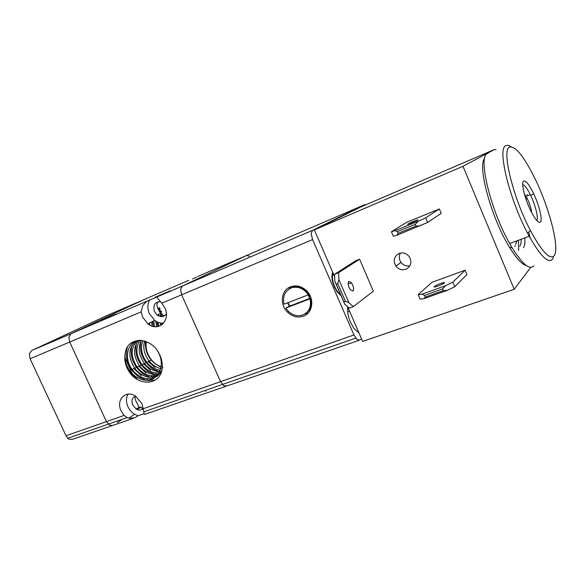 <?xml version="1.0" encoding="UTF-8"?>
<svg xmlns="http://www.w3.org/2000/svg" width="585" height="585" viewBox="0 0 585 585"><rect width="100%" height="100%" fill="white"/><g stroke="black" fill="none" stroke-linecap="round" stroke-linejoin="round"><path stroke-width="0.88" d="M144.217 413.646L138.053 415.774L135.259 417.646L129.665 418.312L127.12 417.61L124.035 415.445L121.19 411.065C115.559 399.994 125.709 389.303 135.647 396.228L142.016 403.687L144.129 413.303C144.202 414.392 144.7 414.648 145.636 414.063L225.788 386.363M361.457 338.671L359.914 340.024L357.047 339.534L353.954 334.964L220.582 381.647L223.762 385.712L227.09 385.917L223.762 385.712L220.582 381.647L181.621 294.811L180.546 289.385L182.337 286.072L246.651 255.455L249.481 256.237M158.111 298.942L161.789 303.184L164.824 307.849C171.12 320.58 158.184 332.492 147.917 323.856L142.616 317.121L141.146 311.893L142.755 305.487L146.806 301.282L157.811 296.573C156.948 297.114 157.051 297.904 158.111 298.942M196.677 277.093L192.509 278.994M154.974 297.319L170.235 290.782L154.974 297.319M31.627 350.576L29.367 353.808L30.091 358.744L69.695 342.042L68.884 336.967L71.041 333.706L31.627 350.576L106.594 315.688L143.574 299.783L71.041 333.706L68.884 336.967L69.695 342.042L106.426 421.609L109.622 425.258L113.249 425.251L109.622 425.258L106.426 421.609L65.995 435.759L67.75 438.245L69.191 439.269L72.898 439.196L111.793 425.756M163.603 323.154C160.502 323.417 157.526 322.489 154.681 320.375L149.438 313.721C147.318 308.675 147.398 304.068 149.687 299.915M166.337 313.684C164.078 317.055 161.058 317.531 157.27 315.118L154.52 311.6C152.773 305.136 154.769 301.845 160.502 301.736M158.06 301.743C156.414 303.637 156.553 306.262 158.469 309.633L160.531 313.458C161.628 315.088 163.105 315.746 164.948 315.432M138.053 415.774L134.608 414.29C131.705 412.498 129.482 409.975 127.954 406.729C125.936 402.027 125.958 397.822 128.02 394.129M143.383 408.293C141.504 410.356 139.113 410.611 136.225 409.047L132.722 405.032C131.135 400.571 132.1 397.624 135.618 396.213M143.215 408.491L139.171 407.116L136.634 402.517C135.091 399.818 134.718 397.727 135.508 396.235M101.439 320.251L115.523 314.218L101.439 320.251M162.367 367.424L161.745 371.029C157.884 385.815 137.416 385.822 128.729 371.065C125.336 365.486 124.144 359.812 125.139 354.035C126.36 336.499 150.338 335.965 158.952 353.318C161.423 357.91 162.564 362.612 162.367 367.424M150.579 381.947L146.096 381.998M136.693 378.546L128.897 370.963M155.186 380.009L148.224 380.542M146.184 380.184L139.047 377.128C128.283 368.872 124.415 358.839 127.442 347.037M151.771 379.226L150.345 379.095M141.38 375.731L133.855 368.521M154.03 377.815L152.444 377.661M150.667 377.332L143.698 374.334C133.497 366.663 129.534 357.121 131.808 345.706M156.246 376.411L154.52 376.235M145.994 372.959L138.747 366.122M155.069 374.517L148.268 371.585C138.192 364.038 134.257 354.605 136.466 343.3M150.528 370.232L143.559 363.753M160.941 372.067L159.442 370.144C154.477 369.157 150.213 366.466 146.667 362.078C141.453 354.868 140.195 347.717 142.894 340.624M159.405 371.753L152.773 368.886C142.806 361.442 138.901 352.126 141.051 340.923M154.996 367.548L148.29 361.413M161.504 311.798L160.678 316.602M161.431 323.154L161.921 324.755M160.173 308.836L158.937 310.65M156.846 321.75L157.906 326.54M159.668 307.725L158.776 308.324M158.754 308.339L158.111 308.836M152.722 321.384L153.299 326.445M159.442 307.812L157.979 308.529M159.493 307.783L158.696 308.149M148.67 323.468L148.685 324.412M160.144 308.77L158.177 308.99L160.151 308.792M161.343 311.432L159.361 311.52M161.014 310.693L159.113 311.008M149.826 322.876L149.767 325.07M151.866 321.823L151.976 326.064M153.884 320.785L154.294 326.627M159.961 310.832L159.339 311.469M155.822 321.165L156.583 326.715M161.05 310.781L159.866 312.441M158.966 314.255L158.418 315.856M157.913 322.247L158.769 326.335M161.57 311.937L160.027 316.478M160.144 322.949L160.802 325.487M162.389 313.75L161.833 316.653M162.396 323.205L162.659 324.141M162.381 367.139C158.118 365.932 154.447 363.468 151.361 359.731C146.981 354.035 145.307 348.009 146.338 341.662M162.191 368.886L161.497 368.769C156.663 367.768 152.502 365.142 149.021 360.901C144.202 354.444 142.711 347.826 144.546 341.033M160.18 370.261L159.442 370.144M159.573 371.76L157.38 371.533C152.275 370.561 147.91 367.797 144.283 363.256C138.703 355.285 137.731 347.658 141.351 340.382M161.102 372.806L155.296 372.938C150.052 371.972 145.577 369.142 141.877 364.44C135.983 355.724 135.318 347.695 139.881 340.353M158.067 374.341L153.19 374.341C147.815 373.391 143.237 370.495 139.464 365.647C133.278 356.185 132.941 347.804 138.462 340.514M157.182 375.446L151.084 375.76C145.563 374.831 140.875 371.863 137.029 366.853C130.579 356.631 130.609 347.951 137.102 340.814M156.224 376.433L148.948 377.193C143.281 376.279 138.484 373.237 134.565 368.06C127.881 357.062 128.298 348.126 135.815 341.252M161.95 370.166C158.806 376.411 153.753 379.234 146.791 378.627C140.978 377.742 136.078 374.627 132.093 369.289C122.945 357.398 128.152 339.797 140.773 340.324M157.592 351.088L158.718 353.143C165.709 366.451 157.394 382.137 144.627 380.082C138.674 379.219 133.665 376.031 129.599 370.524C125.987 365.237 124.495 359.738 125.139 354.035M162.871 367.592L162.418 367.482M160.992 367.066C150.089 362.042 144.868 353.45 145.329 341.282M358.971 332.923L353.962 328.485L350.481 322.298C348.068 316.463 347.154 311.366 347.739 307.008M312.412 230.41L182.337 286.072L180.546 289.385L181.621 294.811L312.573 239.558L311.161 233.722L312.412 230.41L364.572 204.735L365.742 204.823M303.366 316.178C297.707 317.984 292.449 316.668 287.593 312.222C279.469 304.719 281.041 290.16 290.504 286.804C296.449 284.807 301.94 286.255 306.986 291.162C314.796 298.972 312.646 313.15 303.366 316.178M308.068 313.085L304.785 314.013M289.297 306.284L287.593 302.84M288.727 289.268L290.913 286.65M341.113 295.776L337.121 291.835L334.342 286.818C331.841 280.581 331.307 275.769 332.748 272.391M308.697 294.569L309.809 298.401M289.736 288.639L291.9 287.513C295.052 286.314 298.321 286.409 301.706 287.791L306.957 291.476L309.099 294.299L308.273 294.84L306.123 292.01L306.957 291.476M308.207 294.862L309.692 298.423L310.818 298.248C312.339 304.8 310.65 309.838 305.765 313.348M310.818 298.248L309.999 298.789C311.615 306.525 309.224 311.915 302.833 314.957C297.633 316.617 292.807 315.403 288.346 311.322L285.802 308.076L289.612 306.138L288.032 302.672M308.273 294.84L284.098 304.193C282.423 296.588 284.741 291.198 291.045 288.032C296.478 286.204 301.509 287.527 306.123 292.01M309.874 298.394L308.756 294.526M525.703 196.48L525.264 195.573M527.158 194.527L527.736 195.675M524.343 193.789L527.26 198.556C529.827 203.953 531.304 208.648 531.677 212.626M337.128 286.577L336.031 284.039M340.726 294.877L337.238 291.323C332.931 284.259 331.541 278.204 333.084 273.166M309.692 298.423L289.612 306.138M309.999 298.789L285.802 308.076M353.954 334.964L312.573 239.558M143.435 408.659L220.582 381.647L181.621 294.811L161.789 303.184M157.811 296.573L182.337 286.072L246.651 255.455L364.572 204.735M484.651 158.396C477.104 165.562 491.437 218.3 509.411 247.111C516.343 258.394 522.003 264.544 526.405 265.561M533.9 265.729C529.791 270.358 522.566 264.42 512.219 247.908L509.689 243.543C490.318 209.847 477.616 156.012 487.495 153.519L488.036 153.285M511.093 146.747C508.979 145.285 507.239 144.912 505.871 145.628C497.067 147.859 509.038 198.366 527.509 233.042L529.228 236.281C540.606 256.31 548.386 263.923 552.576 259.126L553.432 257.298M509.601 147.098C515.443 145.906 523.802 156.195 534.661 177.972C549.33 207.609 559.918 248.172 554.229 255.608C549.922 260.237 541.988 251.872 530.419 230.527C512.877 197.452 501.345 149.321 509.601 147.098M540.423 222.037C542.719 219.88 539.136 205.116 533.644 193.657C529.169 184.502 525.827 180.334 523.612 181.16C520.657 182.688 525.513 201.415 532.065 213.349C536.006 220.457 538.792 223.353 540.423 222.037M522.756 184.626C524.694 185.145 527.217 188.494 530.31 194.659L530.807 195.69C535.597 205.642 538.697 218.468 536.708 220.443M524.782 237.934C525.198 242.841 524.745 246.109 523.429 247.733M519.765 246.168C520.796 244.954 521.279 242.651 521.206 239.265M530.112 237.883L528.738 231.974M514.859 246.563L515.151 245.854M515.582 244.727L516.884 240.866M530.756 267.338L514.208 289.283L463.006 166.315L494.581 149.46L496.007 149.862M417.675 220.07L416.951 220.472C413.866 222.103 405.844 225.262 407.847 224.062L408.666 223.616C411.803 221.978 419.562 218.922 417.675 220.07M444.278 282.957L443.598 283.454C440.651 285.378 432.505 288.105 434.348 286.555L435.116 286.006C438.114 284.105 445.997 281.473 444.278 282.957M352.982 291.081L350.327 289.729C348.097 286.05 347.585 283.264 348.784 281.37L351.475 282.804C353.654 286.438 354.152 289.195 352.982 291.081M405.902 269.297C401.997 270.482 398.678 269.429 395.935 266.146C392.901 260.647 393.968 256.405 399.138 253.422C403.138 252.179 406.524 253.276 409.303 256.713C412.184 262.241 411.05 266.438 405.902 269.297M400.389 253.049C398.714 256.193 398.911 259.309 400.988 262.402C403.387 265.349 406.385 266.46 409.961 265.751M338.883 279.579L338.627 272.69L334.554 274.299L334.788 281.173L336.185 284.149L337.728 283.549L338.883 279.579L348.887 302.694L345.369 301.195L343.826 301.772L336.185 284.149M337.728 283.549L345.369 301.195M334.788 281.173L344.777 304.222L349.208 308.127L353.303 306.62L348.887 302.694M343.826 301.772L344.777 304.222M422.019 294.182L418.202 294.643L420.103 299.103L423.942 298.686L425.28 297.063L424.556 295.366L422.019 294.182L445.602 285.685L442.574 288.895L443.298 290.613L447.54 290.255L454.772 286.701L452.841 282.138L445.602 285.685M452.841 282.138L465.097 270.204L431.876 282.343L418.202 294.643M424.556 295.366L442.574 288.895M465.097 270.204L466.925 274.548L454.772 286.701M394.999 230.673L391.416 231.733L393.339 236.252L396.944 235.236L398.158 233.291L397.427 231.572L394.999 230.673L418.334 221.203L415.255 224.362L415.993 226.102L398.158 233.291M397.427 231.572L415.255 224.362M396.944 235.236L427.642 222.432L425.69 217.81L418.334 221.203M415.993 226.102L420.293 225.839M391.416 231.733L406.451 222.395L439.357 208.962L425.69 217.81M439.357 208.962L441.207 213.364L427.642 222.432M338.627 272.69L359.607 259.199L355.709 260.742L334.554 274.299M349.026 287.418L348.704 286.584M359.607 259.199L373.376 291.22L353.303 306.62M443.298 290.613L425.28 297.063M423.942 298.686L447.54 290.255M518.434 240.296L518.646 250.512M347.622 306.73L362.656 341.428L514.208 289.283M494.581 149.46L361.442 206.673L314.342 229.905L463.006 166.315M314.342 229.905L334.635 276.756M30.091 358.744L65.995 435.759M141.146 311.893L69.695 342.042L106.426 421.609L124.035 415.445M146.806 301.282L71.041 333.706L143.705 299.732M117.278 422.604L122.397 419.248M137.19 409.544L141.117 406.97M143.574 299.783L188.801 280.332M197.693 276.508L246.651 255.455M113.249 425.251L133.351 418.304M227.09 385.917L358.839 340.397M147.917 323.856L154.681 320.375M157.27 315.118L160.531 313.465M128.788 418.143L134.608 414.29M136.225 409.047L139.171 407.116M128.729 371.065L129.599 370.524M129.768 370.758L132.093 369.289M132.276 369.537L134.565 368.06M134.769 368.331L137.029 366.853M137.234 367.124L139.464 365.647M139.676 365.925L141.877 364.44M142.111 364.74L144.283 363.256M144.524 363.563L146.667 362.078M146.908 362.386L149.021 360.901M149.285 361.223L151.361 359.731M155.296 372.938L156.385 374.517M153.19 374.341L154.286 375.899M151.084 375.76L152.188 377.296M146.791 378.627L147.91 380.126M124.773 357.384L133.161 375.731M133.234 375.899L133.694 376.901M67.75 438.245L127.12 417.61M205.467 390.37L205.898 391.328M143.859 411.789L355.753 338.123M349.603 311.3L347.68 312.002M287.593 312.222L288.602 311.564M308.726 295.82L309.194 295.615M527.26 198.556L525.952 199.068M395.789 265.948L396.659 265.612M337.238 291.323L336.865 291.469M302.204 288.01L302.043 287.476M509.411 247.111L512.219 247.908M530.807 195.69L533.644 193.657M530.31 194.659L526.069 196.333M530.419 230.527L527.509 233.042M509.689 243.543L529.228 236.281M395.935 266.146L400.988 262.402M351.475 282.804L348.133 284.083M435.459 286.833L435.116 286.006"/></g></svg>
